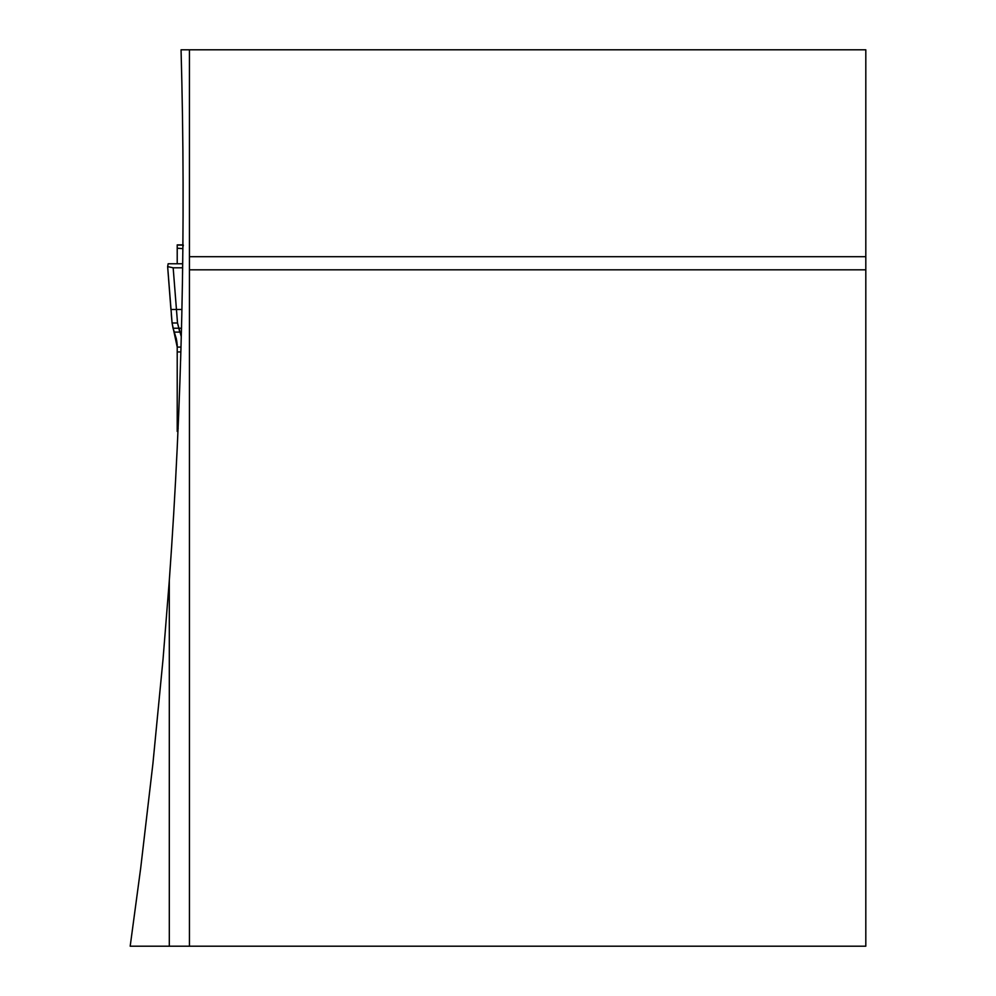 <?xml version="1.0" encoding="UTF-8"?>
<svg xmlns="http://www.w3.org/2000/svg" width="996" height="996" viewBox="0 0 996 996"><rect width="100%" height="100%" fill="white"/><g stroke="black" fill="none" stroke-linecap="round" stroke-linejoin="round"><path stroke-width="1.49" d="M183.314 245.053L182.878 247.22M181.284 336.673L177.512 323.003L173.167 267.8L167.652 266.617L172.084 323.003L177.213 347.094L177.213 431.43L177.96 431.43M173.192 328.767L173.69 330.373M174.063 331.419L176.392 338.976M177.101 344.068L177.213 347.094L177.213 344.342M182.891 244.892L177.213 244.892L177.213 263.766M181.496 328.232L173.043 328.232L174.325 332.104L179.766 332.104L177.512 323.003L172.084 323.003L171.312 314.363M177.213 429.064L178.184 428.442M167.652 266.617L168.15 263.766L182.691 263.766M173.167 267.8L182.642 267.8M169.308 580.456C182.044 403.803 185.966 226.914 181.06 49.8L865.81 49.8L865.81 946.2L169.308 946.2L169.308 580.456L163.058 659.041L152.911 763.671L140.697 868.064L130.19 946.2L169.308 946.2M182.928 241.667L182.828 251.814M182.754 258.151L182.542 274.722M181.558 325.966L180.6 360.838M865.81 269.829L189.439 269.829L189.439 946.2M189.439 269.829L189.439 49.8M189.439 256.707L865.81 256.707M177.213 248.228L182.866 248.626M181.932 309.482L170.926 309.482L167.639 266.654M173.043 328.232L172.084 323.003M180.998 347.094L177.213 347.094L174.325 332.104M180.861 351.949L177.213 351.949M182.891 245.053L177.213 245.053M177.213 429.936L178.023 429.936M176.603 340.047L177.051 343.396"/></g></svg>
